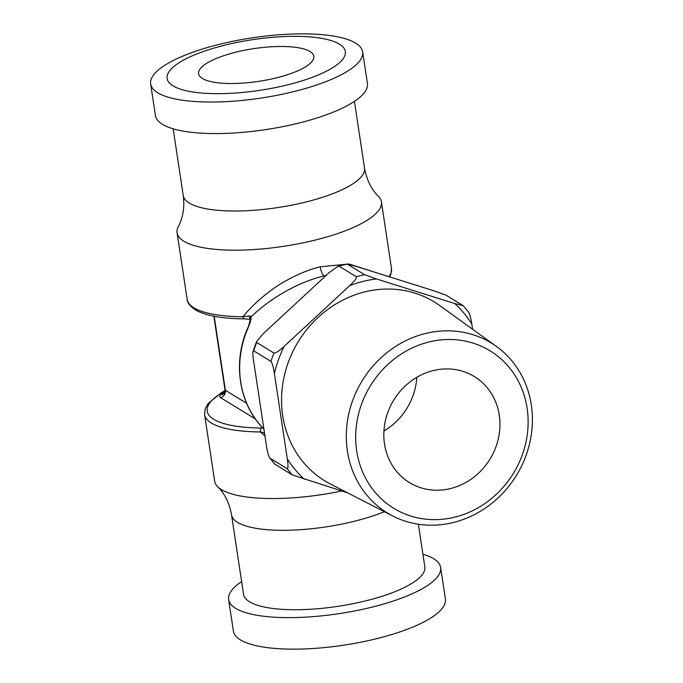 <?xml version="1.0" encoding="UTF-8"?>
<svg xmlns="http://www.w3.org/2000/svg" width="683" height="683" viewBox="0 0 683 683"><rect width="100%" height="100%" fill="white"/><g stroke="black" fill="none" stroke-linecap="round" stroke-linejoin="round"><path stroke-width="1.02" d="M233.398 631.083A107.214 30.436 -8.6 0 0 377.614 638.443A107.214 30.436 171.4 0 0 445.41 599.017L440.637 567.496A107.214 30.436 171.4 0 1 372.841 606.922A107.214 30.436 -8.6 0 1 228.634 599.563L233.398 631.083M422.914 554.212A107.214 30.436 171.4 0 1 440.637 567.496M241.637 581.634A107.214 30.436 -8.6 0 0 228.634 599.563M225.031 390.599L221.523 392.58L208.153 403.465L205.173 408.741L204.576 414.547L214.65 481.131A103.329 29.335 -8.6 0 0 217.698 486.731C224.724 493.613 229.334 502.987 231.537 514.862L243.549 594.287A91.676 26.031 -8.6 0 0 366.865 600.579A91.676 26.031 171.4 0 0 424.835 566.873L418.38 524.228M217.698 486.731A103.329 29.335 -8.6 0 0 341.688 490.983M225.023 390.958A100.222 28.455 -8.6 0 0 261.367 428.019A3.108 1.46 90.5 0 0 260.419 431.955L264.944 435.925M326.209 275.351L324.032 275.881C302.125 281.311 274.805 294.33 251.156 316.801L249.679 315.87L242.994 316.758A103.329 29.335 171.4 0 1 187.159 299.35C187.253 303.021 190.395 306.761 196.576 310.56C206.855 315.887 222.778 318.662 244.36 318.876A3.108 1.46 -89.5 0 1 242.994 316.758C253.632 303.107 272.73 287.68 287.091 280.141C298.411 273.909 309.425 269.469 320.156 266.822C320.993 271.39 322.291 274.412 324.032 275.881M248.151 327.72C250.209 322.854 251.216 319.209 251.156 316.801A3.108 2.356 -3.2 0 0 250.524 318.346L248.151 327.72A94.783 86.109 -58.5 0 0 263.399 428.548L263.911 429.069M263.911 429.103L263.296 428.463A3.108 1.264 -44.2 0 0 263.399 428.548M204.576 414.547A103.329 29.335 -8.6 0 0 260.419 431.955L264.483 432.86M261.367 428.019L262.895 428.053M375.172 272.346L348.936 263.954L320.156 266.822M250.499 319.055A3.108 2.365 -78.2 0 1 249.679 315.87M354.434 101.366L364.526 168.138C366.728 180.013 371.339 189.387 378.365 196.269A103.329 29.335 171.4 0 1 381.413 201.869A103.329 29.335 171.4 0 1 316.075 239.861A103.329 29.335 -8.6 0 1 177.085 232.766L187.159 299.35M173.149 128.788L183.249 195.56C184.709 207.222 183.078 217.544 178.348 226.517A103.329 29.335 -8.6 0 0 177.085 232.766M367.437 83.437A107.214 30.436 171.4 0 1 299.641 122.863A107.214 30.436 -8.6 0 1 155.425 115.504L150.653 83.983A107.214 30.436 -8.6 0 0 294.868 91.334A107.214 30.436 171.4 0 0 362.664 51.917L367.437 83.437M150.653 83.983A107.214 30.436 -8.6 0 1 218.449 44.557A107.214 30.436 171.4 0 1 362.664 51.917M224.101 45.343A90.122 25.587 -8.6 0 0 173.012 85.862A90.122 25.587 -8.6 0 0 288.337 84.666A90.122 25.587 171.4 0 0 339.417 44.147A90.122 25.587 171.4 0 0 224.101 45.343M202.424 78.485A58.268 16.546 -8.6 0 0 267.992 79.732A58.268 16.546 -8.6 0 0 313.83 56.288A58.268 16.546 -8.6 0 0 310.014 51.515A58.268 16.546 -8.6 0 0 244.437 50.269A58.268 16.546 -8.6 0 0 198.608 73.713A58.268 16.546 -8.6 0 0 202.424 78.485M416.792 377.315A62.153 56.467 -58.5 0 1 383.94 430.982M432.988 370.647A62.153 56.467 -58.5 0 1 474.344 376.564A62.153 56.467 -58.5 0 1 498.573 437.675A62.153 56.467 -58.5 0 1 450.806 488.49A62.153 56.467 -58.5 0 1 409.45 482.574A62.153 56.467 -58.5 0 1 385.221 421.462A62.153 56.467 -58.5 0 1 432.988 370.647M455.134 517.074A92.29 83.847 -58.5 0 1 356.688 450.934A92.29 83.847 -58.5 0 1 428.668 342.063A92.29 83.847 121.5 0 1 527.114 408.203A92.29 83.847 121.5 0 1 455.134 517.074M496.507 346.494A99.598 90.489 121.5 0 1 529.427 444.291A99.598 90.489 121.5 0 1 453.632 522.435A99.598 90.489 -58.5 0 1 392.751 515.989A99.598 90.489 -58.5 0 1 347.886 418.32A99.598 90.489 -58.5 0 1 425.074 333.586A99.598 90.489 121.5 0 1 496.507 346.494L439.741 305.566A104.883 95.287 121.5 0 0 364.509 291.965A104.883 95.287 -58.5 0 0 283.223 381.199A104.883 95.287 -58.5 0 0 330.478 484.042L392.751 515.989M463.142 305.651L445.871 295.082L433.995 290.821L355.604 266.208L347.271 264.116L364.551 274.694L376.427 278.954L454.81 303.568L463.142 305.651L468.359 311.926C469.673 313.582 470.826 317.612 471.791 324.007L472.585 329.249M347.647 492.853L292.401 474.975L274.967 464.227M256.688 342.499A120.951 109.886 121.5 0 0 253.683 350.831C252.65 351.113 252.616 354.417 253.581 360.744L266.472 446.042C267.437 452.419 268.581 456.44 269.913 458.122L287.184 468.7C288.226 468.487 288.26 465.183 287.295 458.788L274.395 373.49C273.431 367.095 272.278 363.066 270.963 361.409L253.683 350.831L253.103 351.267L256.646 341.415L256.688 342.499L273.968 353.077C275.864 353.137 279.262 350.891 284.179 346.341L349.662 285.656C354.571 281.106 356.799 278.135 356.338 276.752L339.058 266.174L338.128 266.191L328.847 272.91L263.356 333.594L256.646 341.415M338.128 266.191L347.271 264.116A120.951 109.886 121.5 0 0 339.058 266.174M274.976 464.286L269.913 458.122A120.951 109.886 121.5 0 0 275.121 464.397M231.537 514.862A91.676 26.031 -8.6 0 0 354.853 521.146A91.676 26.031 171.4 0 0 384.35 511.678M224.716 392.332A97.891 27.79 -8.6 0 0 221.207 394.535A12.431 3.526 -8.6 0 0 220.532 397.617L255.365 418.944M220.532 397.617A6.215 5.643 121.5 0 0 225.381 390.292L246.614 403.286M221.207 394.535A6.215 5.105 -123.9 0 0 223.742 393.826C224.144 394.193 224.553 392.836 224.972 389.78A6.215 1.767 -8.6 0 0 225.381 390.292L214.189 316.263M381.413 201.869L391.487 268.453A103.329 29.335 171.4 0 1 388.994 276.692M183.249 195.56A91.676 26.031 -8.6 0 0 306.556 201.852A91.676 26.031 171.4 0 0 364.526 168.138M471.791 324.007A115.982 105.37 121.5 0 0 454.81 303.568M287.295 458.788A115.982 105.37 121.5 0 0 304.276 479.235M284.179 346.341A115.982 105.37 121.5 0 0 274.395 373.49M376.427 278.954A115.982 105.37 121.5 0 0 349.662 285.656M364.551 274.694A120.951 109.886 121.5 0 0 356.338 276.752M273.968 353.077A120.951 109.886 121.5 0 0 270.963 361.409M287.184 468.7A120.951 109.886 121.5 0 0 292.401 474.975M213.847 316.195L224.972 389.78M263.296 428.463C238.734 403.884 232.391 362.007 247.929 327.533M250.473 319.32L244.369 318.876M391.487 268.453L390.889 274.267L389.686 276.905"/></g></svg>
